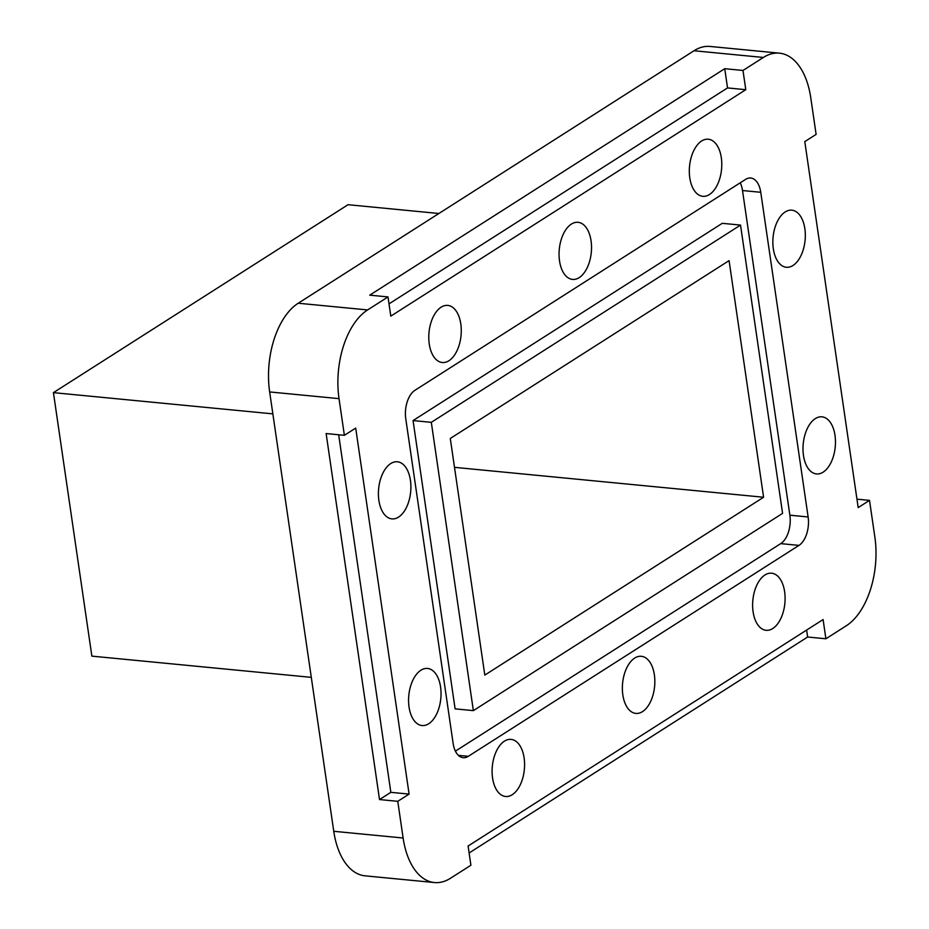 <?xml version="1.0" encoding="UTF-8"?>
<svg xmlns="http://www.w3.org/2000/svg" width="929" height="929" viewBox="0 0 929 929"><rect width="100%" height="100%" fill="white"/><g stroke="black" fill="none" stroke-linecap="round" stroke-linejoin="round"><path stroke-width="1.39" d="M524.107 757.89A28.683 16.083 95.5 0 0 511.101 739.391A28.683 16.083 95.5 0 0 492.567 778.003A28.683 16.083 95.5 0 0 505.573 796.49A28.683 16.083 95.5 0 0 524.107 757.89M834.997 435.318A28.683 16.083 95.5 0 0 822.002 416.831A28.683 16.083 95.5 0 0 803.469 455.431A28.683 16.083 95.5 0 0 816.475 473.929A28.683 16.083 95.5 0 0 834.997 435.318M721.31 157.709A28.683 16.083 95.5 0 0 708.316 139.222A28.683 16.083 95.5 0 0 689.782 177.822A28.683 16.083 95.5 0 0 702.788 196.309A28.683 16.083 95.5 0 0 721.31 157.709M410.421 480.281A28.683 16.083 95.5 0 0 397.415 461.783A28.683 16.083 95.5 0 0 378.881 500.394A28.683 16.083 95.5 0 0 391.887 518.881A28.683 16.083 95.5 0 0 410.421 480.281M784.622 591.692A28.683 16.083 95.5 0 0 771.627 573.205A28.683 16.083 95.5 0 0 753.094 611.805A28.683 16.083 95.5 0 0 766.1 630.303A28.683 16.083 95.5 0 0 784.622 591.692M804.851 228.662A28.683 16.083 95.5 0 0 791.845 210.175A28.683 16.083 95.5 0 0 773.323 248.775A28.683 16.083 95.5 0 0 786.329 267.262A28.683 16.083 95.5 0 0 804.851 228.662M460.796 323.896A28.683 16.083 95.5 0 0 447.79 305.409A28.683 16.083 95.5 0 0 429.256 344.009A28.683 16.083 95.5 0 0 442.262 362.507A28.683 16.083 95.5 0 0 460.796 323.896M440.567 686.937A28.683 16.083 95.5 0 0 427.561 668.45A28.683 16.083 95.5 0 0 409.039 707.05A28.683 16.083 95.5 0 0 422.033 725.537A28.683 16.083 95.5 0 0 440.567 686.937M654.364 674.791A28.683 16.083 95.5 0 0 641.358 656.304A28.683 16.083 95.5 0 0 622.836 694.904A28.683 16.083 95.5 0 0 635.842 713.402A28.683 16.083 95.5 0 0 654.364 674.791M591.053 240.808A28.683 16.083 95.5 0 0 578.047 222.31A28.683 16.083 95.5 0 0 559.525 260.921A28.683 16.083 95.5 0 0 572.531 279.408A28.683 16.083 95.5 0 0 591.053 240.808M403.116 838.004L397.775 801.321L379.52 799.555L326.125 433.553L344.38 435.318L339.027 398.646L269.654 391.933L333.755 831.292L403.116 838.004A69.106 38.739 95.5 0 0 434.447 882.55A69.106 38.739 95.5 0 0 450.507 878.253L470.898 865.236L468.1 846.017L823.094 619.562L825.893 638.78L846.284 625.774A69.106 38.739 95.5 0 0 874.863 537.067L869.509 500.383L856.956 499.175M389.007 303.876L727.535 87.918L724.736 68.7L369.742 295.155L387.997 296.92L367.605 309.938A69.106 38.739 95.5 0 0 339.027 398.646M724.736 68.7L742.991 70.465L763.383 57.459L694.009 50.747L298.232 303.226L367.605 309.938M869.509 500.383L858.187 507.606L804.793 141.614L816.115 134.391L810.762 97.708A69.106 38.739 95.5 0 0 779.443 53.162A69.106 38.739 95.5 0 0 763.383 57.459M469.11 852.973L807.638 637.015L825.893 638.78M694.009 50.747A69.106 38.739 -84.5 0 1 710.07 46.45L779.443 53.162M434.447 882.55L365.085 875.838A69.106 38.739 -84.5 0 1 333.755 831.292M269.654 391.933A69.106 38.739 -84.5 0 1 298.232 303.226M458.38 755.358L468.321 756.311L798.963 545.393L780.708 543.628A22.145 12.414 95.5 0 0 789.871 515.189L742.503 190.526A22.145 12.414 95.5 0 0 740.227 182.804M468.321 756.311A22.145 12.414 -84.5 0 1 463.176 757.692A22.145 12.414 -84.5 0 1 453.131 743.409L405.764 418.747A22.145 12.414 -84.5 0 1 414.926 390.319L745.569 179.402A22.145 12.414 -84.5 0 1 750.713 178.02A22.145 12.414 -84.5 0 1 760.758 192.291L742.503 190.526M789.871 515.189L808.125 516.965L760.758 192.291M808.125 516.965A22.145 12.414 -84.5 0 1 798.963 545.393M387.997 296.92L390.795 316.139L745.79 89.695L742.991 70.465M397.775 801.321L409.097 794.098L355.702 428.095L344.38 435.318M438.894 213.496L348.038 204.705L53.429 392.642L91.866 656.129L311.296 677.357M53.429 392.642L272.859 413.869M807.638 637.015L806.627 630.071M379.52 799.555L390.842 792.332L338.679 434.772M390.842 792.332L409.097 794.098M727.535 87.918L745.79 89.695M455.407 751.143L780.708 543.628M740.529 225.085L722.274 223.32L413.057 420.57L455.105 708.862L473.36 710.627L782.578 513.377L740.529 225.085L431.311 422.335L473.36 710.627M413.057 420.57L431.311 422.335M484.81 675.093L763.592 497.247L729.079 260.619L450.286 438.465L484.81 675.093M454.502 467.345L763.592 497.247"/></g></svg>
